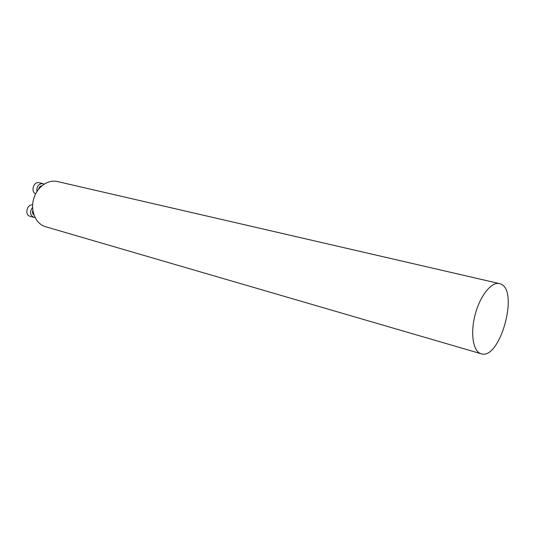 <?xml version="1.0" encoding="UTF-8"?>
<svg xmlns="http://www.w3.org/2000/svg" width="535" height="535" viewBox="0 0 535 535"><rect width="100%" height="100%" fill="white"/><g stroke="black" fill="none" stroke-linecap="round" stroke-linejoin="round"><path stroke-width="0.8" d="M500.339 283.864L499.429 283.583C491.458 281.51 480.009 295.815 475.127 314.72C470.145 333.593 473.141 351.669 481.112 353.755C500.091 360.617 519.538 289.736 500.339 283.864M499.429 283.583L57.339 181.519C47.755 179.185 36.574 187.404 33.504 199.441C30.301 211.439 36.032 224.078 45.535 226.72L481.112 353.755M38.701 189.042C39.122 187.116 40.145 186.06 41.783 185.866M44.104 184.134L42.92 183.639C38.52 183.732 36.514 186.374 36.908 191.55M42.92 183.639L39.155 182.743C33.732 181.131 30.401 191.59 35.631 193.804M33.939 214.903C32.474 213.86 32.107 212.335 32.842 210.322M32.588 207.319C29.499 211.659 29.893 215.003 33.779 217.357L35.029 217.504M32.628 204.952C26.897 203.962 24.389 215.016 30.054 216.3L30.12 216.314M33.779 217.357L30.054 216.3"/></g></svg>
